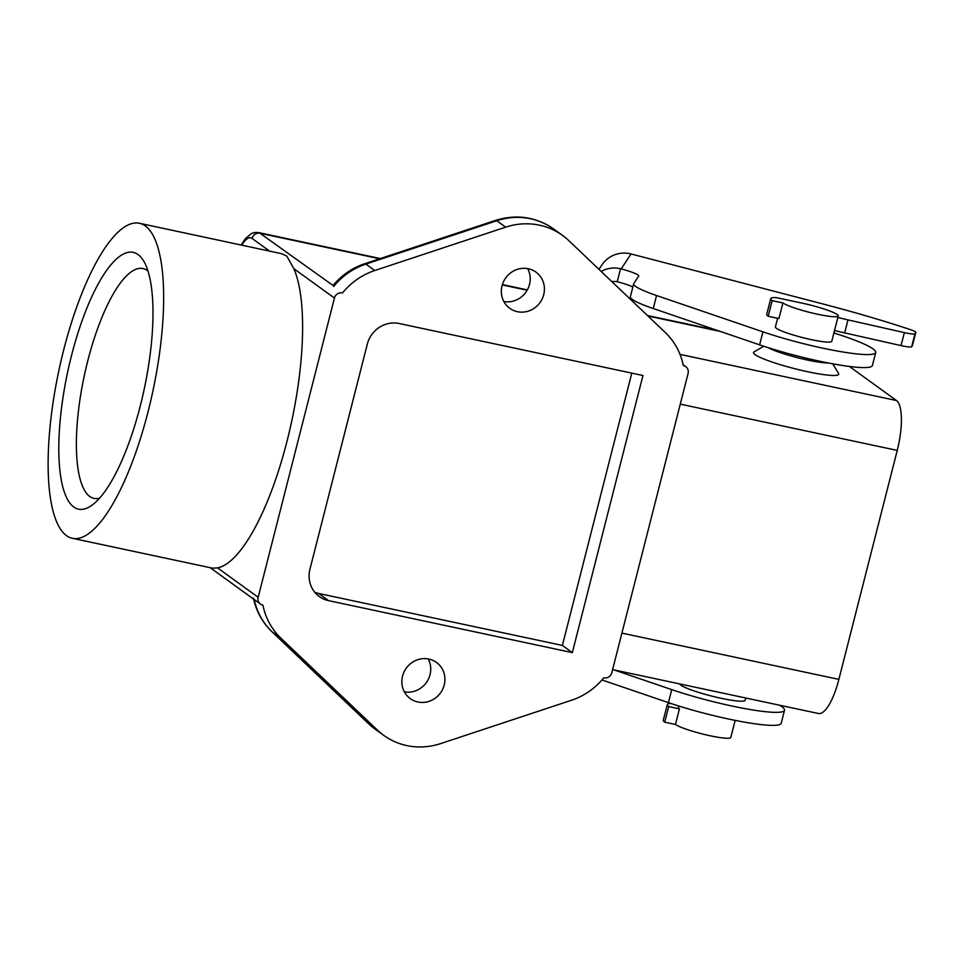 <?xml version="1.0" encoding="UTF-8"?>
<svg xmlns="http://www.w3.org/2000/svg" width="964" height="964" viewBox="0 0 964 964"><rect width="100%" height="100%" fill="white"/><g stroke="black" fill="none" stroke-linecap="round" stroke-linejoin="round"><path stroke-width="1.45" d="M763.777 346.245L754.029 351.932A43.983 5.495 14.3 0 0 807.675 371.73A43.983 5.495 14.3 0 0 838.584 373.478L832.739 363.826M680.018 354.378L896.496 400.542L849.38 366.453M333.652 286.489A67.661 64.01 -54.1 0 1 365.886 264.088A20.304 3.989 -108.3 0 0 364.657 263.75C352.137 267.98 341.605 275.234 333.062 285.489L260.039 233.276A43.308 12.942 -78 0 0 258.46 232.553L254.592 232.481L251.255 233.613L245.061 239.024L241.217 244.989M342.521 292.911A67.661 64.01 -54.1 0 1 374.755 270.523L505.666 227.155A67.661 64.01 -54.1 0 1 562.542 235.409A67.661 64.01 -54.1 0 1 568.808 240.626L665.244 332.472A67.661 64.01 125.9 0 1 683.331 365.597L683.428 365.621A6.772 6.399 -54.1 0 1 688.091 373.478L611.815 672.703A6.772 6.399 -54.1 0 1 603.838 677.873L603.741 677.849A67.661 64.01 -54.1 0 1 571.507 700.25L440.608 743.606A67.661 64.01 125.9 0 1 383.72 735.351A67.661 64.01 125.9 0 1 377.454 730.134L281.018 638.289A67.661 64.01 125.9 0 1 262.931 605.163L262.835 605.139A6.772 6.399 125.9 0 1 258.171 597.294L334.448 298.057A6.772 6.399 -54.1 0 1 342.425 292.899M621.913 633.107L838.873 679.379L897.243 450.405A43.308 12.942 102 0 0 896.496 400.542M517.403 311.697A22.329 21.124 125.9 0 0 542.226 298.804A22.329 21.124 125.9 0 0 535.972 272.137A22.329 21.124 125.9 0 0 528.344 268.763A22.329 21.124 125.9 0 0 503.521 281.645A22.329 21.124 125.9 0 0 509.787 308.311A22.329 21.124 125.9 0 0 517.403 311.697M503.859 301.539A22.329 21.124 125.9 0 0 525.79 292.333A22.329 21.124 125.9 0 0 527.682 268.631M147.998 271.041A117.5 35.114 -78 0 0 147.311 270.51A117.5 35.114 -78 0 0 143.214 268.607A117.5 35.114 -78 0 0 85.941 368.308A117.5 35.114 -78 0 0 89.724 496.436A117.5 35.114 -78 0 0 94.195 498.424A117.5 35.114 -78 0 0 99.569 498.147M73.722 506.98A131.261 39.223 -78 0 0 92.158 505.076A131.261 39.223 -78 0 0 144.251 388.962A131.261 39.223 -78 0 0 144.07 261.702A131.261 39.223 -78 0 0 138.057 254.58A131.261 39.223 -78 0 0 71.444 355.849A131.261 39.223 -78 0 0 73.722 506.98M145.359 225.962A161.036 48.128 -78 0 0 139.479 223.287A161.036 48.128 -78 0 0 61.13 360.428A161.036 48.128 -78 0 0 66.432 535.598A161.036 48.128 -78 0 0 72.3 538.274A161.036 48.128 -78 0 0 150.649 401.132A161.036 48.128 -78 0 0 145.359 225.962M399.204 323.518L642.964 375.502L572.327 652.628L328.567 600.644A27.064 25.606 -54.1 0 1 319.325 596.547A27.064 25.606 -54.1 0 1 309.938 569.23L367.308 344.16A27.064 25.606 125.9 0 1 399.204 323.518M417.918 701.997A22.329 21.124 125.9 0 0 442.741 689.115A22.329 21.124 125.9 0 0 436.475 662.449A22.329 21.124 125.9 0 0 428.86 659.063A22.329 21.124 125.9 0 0 404.037 671.956A22.329 21.124 125.9 0 0 410.303 698.623A22.329 21.124 125.9 0 0 417.918 701.997M837.222 314.529A29.089 3.639 14.3 0 0 802.422 303.202L775.996 297.575A40.596 5.073 14.3 0 0 770.718 298.707A40.596 5.073 14.3 0 0 772.176 300.648L782.913 302.937A29.089 3.639 14.3 0 0 813.471 313.312A29.089 3.639 14.3 0 0 838.258 315.915A29.089 3.639 14.3 0 0 837.222 314.529M838.873 679.379A43.308 12.942 102 0 1 818.484 713.517L612.61 669.606M139.479 223.287L281.705 253.713L286.814 256.123L293.827 268.655A161.036 48.128 -78 0 1 287.079 440.994A161.036 48.128 -78 0 1 217.551 567.892L258.171 597.294M631.794 373.128L562.386 645.434L318.626 593.45A27.064 25.606 -54.1 0 1 314.818 592.306M572.327 652.628L562.386 645.434M777.611 318.277L775.405 326.917A29.089 3.639 14.3 0 0 776.442 328.314A29.089 3.639 14.3 0 0 807.001 338.677A29.089 3.639 14.3 0 0 831.787 341.292L838.258 315.915M772.176 300.648L768.188 316.264L778.924 318.554L782.913 302.937M768.368 347.727A33.836 4.23 14.3 0 0 807.495 360.042A33.836 4.23 14.3 0 0 828.004 362.922M770.718 298.707L766.741 314.312A40.596 5.073 14.3 0 0 768.188 316.264M912.486 345.365A13.532 1.687 -165.7 0 1 912.486 345.437A13.532 1.687 -165.7 0 1 912.45 345.51L911.679 346.691A13.532 1.687 -165.7 0 1 901.027 345.606L844.657 332.893A54.129 6.772 -165.7 0 1 834.547 330.483M833.908 332.99A74.433 9.303 -165.7 0 1 875.722 352.487L872.396 365.501A74.433 9.303 -165.7 0 1 832.968 363.862A74.433 9.303 -165.7 0 1 759.62 344.847L653.243 308.54A54.129 6.772 -165.7 0 1 630.36 296.816L633.673 283.802A54.129 6.772 -165.7 0 1 633.794 283.524L638.698 276.078A20.304 2.543 -165.7 0 0 638.746 275.969A20.304 2.543 -165.7 0 0 621.202 268.896L620.551 268.727A27.064 26.823 -146.7 0 0 601.174 271.45M620.551 268.727L617.225 281.741L617.888 281.898A20.304 2.543 -165.7 0 1 632.866 286.971M598.981 269.366L601.789 265.1A27.064 26.823 -146.7 0 1 631.034 253.954L823.352 304.082A202.982 25.377 -165.7 0 1 909.401 329.278A13.532 1.687 -165.7 0 1 915.8 332.435A13.532 1.687 -165.7 0 1 915.764 332.496L914.993 333.689A13.532 1.687 -165.7 0 1 904.34 332.604L847.971 319.891A54.129 6.772 -165.7 0 1 837.861 317.469M875.722 352.487A74.433 9.303 -165.7 0 1 836.282 350.848A74.433 9.303 -165.7 0 1 762.934 331.845L759.62 344.847M633.673 283.802A54.129 6.772 -165.7 0 0 656.556 295.526L762.934 331.845M617.225 281.741A13.532 13.412 -146.7 0 0 611.935 281.693M779.563 705.214A74.433 9.303 -165.7 0 1 784.515 710.263A74.433 9.303 -165.7 0 1 745.088 708.636A74.433 9.303 -165.7 0 1 671.739 689.621L613.935 669.884M679.644 683.898A33.836 4.23 14.3 0 0 680.825 685.151A33.836 4.23 14.3 0 0 716.36 697.213A33.836 4.23 14.3 0 0 745.184 700.238L745.75 697.996M784.515 710.263L781.202 723.277A74.433 9.303 -165.7 0 1 741.774 721.65A74.433 9.303 -165.7 0 1 668.426 702.636L601.97 679.945M72.3 538.274L212.466 568.17L217.551 567.892M404.374 691.851A22.329 21.124 125.9 0 0 426.293 682.645A22.329 21.124 125.9 0 0 428.197 658.942M670.992 703.503A40.596 5.073 14.3 0 0 667.257 704.624A40.596 5.073 14.3 0 0 668.703 706.576L679.439 708.865A29.089 3.639 14.3 0 1 678.403 707.468L678.776 706.01M667.257 704.624L663.28 720.241A40.596 5.073 14.3 0 0 664.726 722.181L675.463 724.47A29.089 3.639 14.3 0 0 706.022 734.845A29.089 3.639 14.3 0 0 730.808 737.448L735.158 720.385M675.463 724.47L679.439 708.865M664.726 722.181L668.703 706.576M720.361 331.447L647.965 316.011M527.139 290.236L502.268 284.934M379.647 258.786L260.039 233.276A6.772 6.399 -54.1 0 0 252.062 238.433A36.536 10.917 -78 0 0 241.844 245.121M680.271 404.133L897.243 450.405M374.755 270.523L365.886 264.088L496.785 220.732A20.304 3.989 -108.3 0 0 495.568 220.382C516.523 213.948 535.888 216.816 553.661 228.986A67.661 64.01 -54.1 0 0 496.785 220.732L505.666 227.155M254.231 599.56A67.661 64.01 125.9 0 0 272.137 631.866L368.573 723.711A67.661 64.01 125.9 0 0 374.839 728.929L383.72 735.351M281.018 638.289L272.137 631.866A20.304 6.519 133.6 0 1 271.92 631.685L368.356 723.53A20.304 6.519 133.6 0 0 368.573 723.711L377.454 730.134M328.567 600.644L318.626 593.45M847.971 319.891L844.657 332.893M904.34 332.604L901.027 345.606M914.993 333.689L911.679 346.691M915.764 332.496L912.45 345.51M656.556 295.526L653.243 308.54M631.034 253.954L621.202 268.896M334.448 298.057L293.827 268.655M269.426 251.002L252.062 238.433M671.739 689.621L668.426 702.636M717.385 330.435L647.447 315.517M527.332 289.899L502.377 284.573M380.346 258.557L258.46 232.553M562.542 235.409L553.661 228.986M685.741 366.645L683.163 364.778M495.568 220.382L364.657 263.75M915.8 332.435L912.486 345.437M210.164 567.676L260.521 604.115M374.839 728.929L368.356 723.53M271.92 631.685C262.341 622.419 256.171 611.188 253.399 598.005"/></g></svg>
